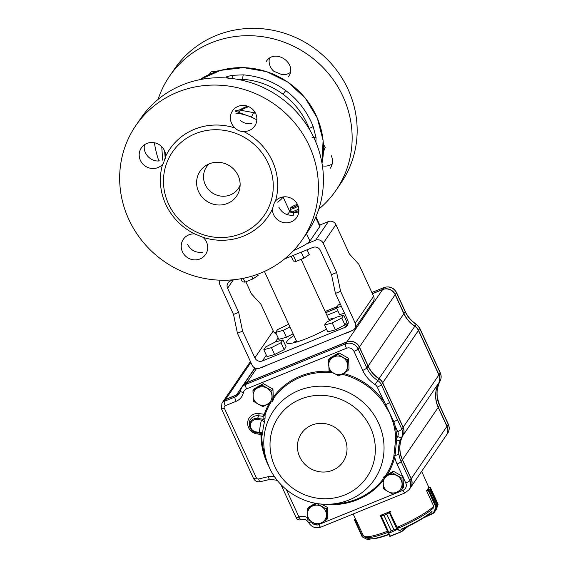 <?xml version="1.0" encoding="UTF-8"?>
<svg xmlns="http://www.w3.org/2000/svg" width="568" height="568" viewBox="0 0 568 568"><rect width="100%" height="100%" fill="white"/><g stroke="black" fill="none" stroke-linecap="round" stroke-linejoin="round"><path stroke-width="0.85" d="M319.763 225.084L328.361 221.584A5.765 5.488 -145.7 0 1 335.901 224.651L349.37 253.939L358.94 264.425L373.602 296.29A5.765 5.488 -145.7 0 1 373.204 301.644L354.837 328.531A5.765 5.488 -145.7 0 1 352.451 330.448L259.619 368.192A5.765 5.488 -145.7 0 1 252.078 365.118L237.424 333.253L242.579 331.151L238.688 312.357L233.526 314.452L237.424 333.253M220.221 280.194A5.765 5.488 -145.7 0 0 220.057 285.171L233.526 314.452M284.568 258.944L312.897 247.428A5.765 5.488 -145.7 0 1 320.43 250.495L331.52 274.614L335.418 293.415L340.58 291.313L336.682 272.519L323.213 243.232A5.765 5.488 -145.7 0 0 315.673 240.165L306.521 243.885M296.276 340.701A28.833 4.736 -24.7 0 0 293.074 342.93M340.58 291.313L355.234 323.185A5.765 5.488 -145.7 0 1 354.837 328.531M245.859 281.785L251.375 293.777L260.946 304.263L273.229 330.966A5.765 5.488 -145.7 0 0 276.332 333.97M238.688 312.357L227.59 288.239A5.765 5.488 -145.7 0 1 230.374 280.975L233.278 279.797M336.682 272.519L331.52 274.614M293.897 335.532A28.833 4.736 -24.7 0 0 287.053 341.19A28.833 4.736 -24.7 0 0 286.641 342.752A28.833 4.736 -24.7 0 0 326.479 329.085M334.417 318.137A28.833 4.736 -24.7 0 0 328.829 319.464M335.418 293.415L347.701 320.111A5.765 5.488 -145.7 0 1 344.918 327.381L262.395 360.928A5.765 5.488 -145.7 0 1 254.862 357.854L242.579 331.151M337.839 310.831L326.898 315.275M229.003 78.64L226.923 76.687L231.914 75.317L243.296 74.855C259.285 76.226 273.421 81.472 285.704 90.582C296.901 98.853 305.513 109.553 311.548 122.667L313.131 126.465L316.035 137.484L315.922 142.327M256.85 119.834L251.418 117.1L235.585 111.25M282.821 196.975A28.833 4.736 155.3 0 1 277.617 202.158M135.702 125.748L140.715 118.414A100.919 96.013 34.3 0 1 231.219 78.412A100.919 96.013 34.3 0 1 314.31 138.627A100.919 96.013 34.3 0 1 307.387 232.234L302.382 239.568A100.919 96.013 34.3 0 1 164.897 261.947A100.919 96.013 34.3 0 1 135.702 125.748A100.919 96.013 34.3 0 1 226.206 85.747A100.919 96.013 34.3 0 1 309.297 145.962A100.919 96.013 34.3 0 1 302.382 239.568M278.796 207.114C282.133 213.291 287.209 215.946 294.032 215.073M187.518 244.311C190.876 250.488 195.988 253.101 202.868 252.156M240.335 120.409C243.644 123.149 247.378 124.243 251.532 123.675M144.577 144.684C142.298 153.147 150.896 162.313 159.757 160.858M293.372 212.524A1.924 0.93 84.4 0 0 293.23 212.517L298.796 212.027L293.102 212.553L290.759 212.262M287.039 214.597A28.833 4.736 -24.7 0 0 289.474 210.898L290.951 212.318L293.23 212.517A1.924 0.93 84.4 0 0 293.102 212.553A31.68 5.204 155.3 0 1 292.769 215.258M272.335 160.992A59.59 56.693 34.3 0 1 275.48 201.008A13.454 12.801 34.3 0 1 293.521 199.709A13.454 12.801 34.3 0 1 296.759 217.395A13.454 12.801 34.3 0 1 284.689 222.727A13.454 12.801 34.3 0 1 273.613 214.697A13.454 12.801 34.3 0 1 272.399 209.052A59.59 56.693 34.3 0 1 202.954 237.289A13.454 12.801 34.3 0 1 205.573 254.464A13.454 12.801 34.3 0 1 193.503 259.796A13.454 12.801 34.3 0 1 182.427 251.773A13.454 12.801 34.3 0 1 183.35 239.291A13.454 12.801 34.3 0 1 194.611 233.888A59.59 56.693 34.3 0 1 162.604 164.308A13.454 12.801 34.3 0 1 144.563 165.607A13.454 12.801 34.3 0 1 141.326 147.921A13.454 12.801 34.3 0 1 156.271 143.243A13.454 12.801 34.3 0 1 165.686 156.264A59.59 56.693 34.3 0 1 235.131 128.027A13.454 12.801 34.3 0 1 232.511 110.852A13.454 12.801 34.3 0 1 250.843 107.87A13.454 12.801 34.3 0 1 254.734 126.025A13.454 12.801 34.3 0 1 243.473 131.428A59.59 56.693 34.3 0 1 272.335 160.992M268.231 163.364A55.742 53.037 34.3 0 1 213.341 237.034A55.742 53.037 34.3 0 1 173.545 150.506A55.742 53.037 34.3 0 1 268.231 163.364M243.473 131.428C240.129 131.535 237.346 130.399 235.131 128.027M165.686 156.264L163.449 163.236L162.604 164.308M194.611 233.888L202.954 237.289M272.399 209.052L274.443 202.357L275.48 201.008M238.148 175.597A22.102 21.03 34.3 0 1 239.76 188.583A22.102 21.03 34.3 0 1 206.511 201.001A22.102 21.03 34.3 0 1 205.978 165.515A22.102 21.03 34.3 0 1 238.148 175.597M240.136 185.09A19.22 18.29 34.3 0 1 238.326 188.505A19.22 18.29 34.3 0 1 212.141 192.765A19.22 18.29 34.3 0 1 206.582 166.822A19.22 18.29 34.3 0 1 209.095 163.896M309.34 129.163L309.141 128.403C303.71 114.587 295.012 103.198 283.049 94.231C270.964 85.42 257.503 80.436 242.671 79.279L238.801 79.584M243.296 74.855A3.841 0.433 94.1 0 0 242.671 79.279L241.954 80.244M164.606 150.925L165.238 158.891M269.402 58.405A13.454 12.801 -145.7 0 0 273.861 71.312L282.204 74.713A13.454 12.801 -145.7 0 0 290.141 72.597M318.762 209.173A100.919 96.013 -145.7 0 0 336.1 190.188A100.919 96.013 -145.7 0 0 306.912 53.988A100.919 96.013 -145.7 0 0 169.427 76.368A100.919 96.013 -145.7 0 0 158.053 99.428M154.404 142.745A100.919 96.013 -145.7 0 0 158.862 160.936M331.293 155.696C333.175 160.098 332.869 164.244 330.377 168.149M266.094 61.692C274.791 47.449 298.37 63.63 288.267 76.914M336.1 190.188L341.112 182.853A100.919 96.013 -145.7 0 0 311.917 46.654A100.919 96.013 -145.7 0 0 174.433 69.033L169.427 76.368M322.411 165.856A13.454 12.801 -145.7 0 0 332.216 163.932M323.476 149.924L325.272 147.289L323.405 151.976M323.398 144.478L325.272 147.289M235.557 110.803L239.398 109.936A57.169 42.621 137 0 1 240.314 110.213L253.562 112.613L251.418 117.1M248.606 106.621L240.314 110.213A3.841 2.364 -72.2 0 1 238.24 112.024M239.398 109.936L247.265 106.109M255.671 113.586A54.748 51.361 34.6 0 0 253.562 112.613L254.876 112.088M316.035 137.484A3.841 0.71 171.5 0 0 312.059 137.527M313.131 126.465A3.841 0.511 158.9 0 1 309.141 128.403L308.999 128.588M231.914 75.317A3.841 0.774 81.3 0 1 233.015 78.64M227.463 78.043L227.825 77.511L226.731 76.708A79.776 75.892 34.3 0 1 226.923 76.687M315.914 216.713L320.04 225.688A15.379 2.528 155.3 0 1 319.827 226.525L309.915 241.038A15.379 2.528 155.3 0 1 293.968 250.339L293.635 250.481M209.308 74.436L211.062 71.866L218.744 70.801M269.346 403.138A68.991 65.632 -145.7 0 0 264.319 414.299L259.1 413.575A10.636 10.117 -145.7 0 0 247.691 422.315A10.636 10.117 -145.7 0 0 257.126 433.938L260.96 434.47A0.973 0.923 34.3 0 1 260.968 434.563L262.231 435.123L262.615 433.498A3.841 1.037 3.9 0 0 259.455 432.355L256.175 431.9A6.461 6.149 34.3 0 1 250.438 424.836A6.461 6.149 34.3 0 1 257.375 419.525L261.479 420.093L263.147 419.212L257.588 418.446L258.674 415.733L263.14 416.351A1868.067 924.661 3.2 0 0 263.147 419.212A1.924 1.668 -0.4 0 0 265.079 418.034L265.064 414.803L264.319 414.299L265.057 414.825L263.14 416.351L264.312 414.342M274.571 476.701A13.454 12.801 -145.7 0 0 268.274 476.666L258.603 478.959A1.924 1.832 34.3 0 1 256.36 477.851L224.31 408.158A1.924 1.832 34.3 0 1 225.233 405.737L235.983 401.37A13.454 12.801 -145.7 0 0 243.388 392.63A5.765 5.488 34.3 0 1 246.562 388.888L346.452 348.276A5.765 5.488 34.3 0 1 353.985 351.351L362.725 370.35A32.681 31.091 -145.7 0 0 375.079 384.586A5.765 5.488 34.3 0 1 377.266 387.099L393.837 421.676L392.971 422.024L394.064 426.192A68.053 64.745 34.3 0 1 395.74 438.333L393.759 457.162L394.781 457.24L395.101 455.373A3.841 0.887 -8.8 0 0 398.864 454.088C398.097 449.359 398.58 444.751 400.312 440.264A28.833 27.434 34.3 0 1 401.661 437.325L402.897 435.514A28.833 27.434 -145.7 0 0 402.378 459.853L411.118 478.852A9.613 9.145 34.3 0 1 410.458 487.77L409.223 489.573A9.613 9.145 -145.7 0 0 409.883 480.656L411.118 478.852M392.971 422.024L389.719 413.298L382.725 401.54L383.592 400.852A68.991 65.632 -145.7 0 0 343.214 373.41L347.943 370.62L347.517 359.892L337.846 354.453L328.602 359.75L329.028 370.478L338.698 375.917L343.221 373.41A9.613 9.145 -145.7 0 0 347.637 365.394A9.613 9.145 -145.7 0 0 342.589 357.308A9.613 9.145 -145.7 0 0 333.132 357.236A9.613 9.145 -145.7 0 0 328.723 365.252A9.613 9.145 -145.7 0 0 333.764 373.339A9.613 9.145 -145.7 0 0 343.221 373.41M265.079 418.034L264.532 421.896L261.479 420.093A69.317 65.952 -145.7 0 0 259.455 432.355L260.584 433.214L256.211 432.61L256.175 431.9M293.684 342.788A27.875 4.579 155.3 0 1 296.368 340.892M260.052 368.014A6.539 1.072 -24.7 0 0 263.268 366.935A6.539 1.072 -24.7 0 0 266.917 365.224M345.152 333.416A6.539 1.072 -24.7 0 0 348.369 332.337A6.539 1.072 -24.7 0 0 352.018 330.626M354.162 329.341A6.539 1.072 -24.7 0 0 355.44 327.949A6.539 1.072 -24.7 0 0 355.312 327.835M370.94 304.959A6.539 1.072 -24.7 0 0 371.969 303.745A6.539 1.072 -24.7 0 0 371.841 303.631M372.416 293.727L382.591 289.588A9.613 9.145 34.3 0 1 395.15 294.707L403.891 313.706A28.833 27.434 34.3 0 0 414.796 326.266A9.613 9.145 34.3 0 1 418.431 330.455L438.894 374.944A9.613 9.145 34.3 0 1 438.723 383.059A28.833 27.434 34.3 0 0 438.205 407.391L446.945 426.39L411.218 478.703A9.613 9.145 34.3 0 1 410.558 487.621A9.613 9.145 34.3 0 1 410.508 487.692M411.218 478.703L402.478 459.704A28.833 27.434 34.3 0 1 402.996 435.372A9.613 9.145 34.3 0 0 403.166 427.257L382.704 382.768A9.613 9.145 34.3 0 0 379.069 378.579A28.833 27.434 34.3 0 1 368.163 366.019L359.423 347.02A9.613 9.145 34.3 0 0 346.87 341.9L246.981 382.512A9.613 9.145 34.3 0 0 243.005 385.7A9.613 9.145 34.3 0 0 242.955 385.779M239.632 392.736A9.613 9.145 34.3 0 1 236.394 394.994L225.652 399.361A5.765 5.488 34.3 0 0 223.217 401.349M325.72 312.712L336.661 308.261M446.945 426.39A9.613 9.145 34.3 0 1 446.285 435.308L410.558 487.621M240.299 390.94A9.613 9.145 34.3 0 1 239.036 393.752A9.613 9.145 34.3 0 1 235.06 396.947L224.317 401.313A5.765 5.488 -145.7 0 0 221.932 403.23L223.167 401.42A5.765 5.488 34.3 0 1 225.553 399.51L236.295 395.136A9.613 9.145 -145.7 0 0 239.589 392.822M385.203 405.119L385.956 404.544A3.841 0.632 -24.7 0 0 389.506 402.407L381.369 384.721A9.613 9.145 -145.7 0 0 377.734 380.532A28.833 27.434 34.3 0 1 366.829 367.972L358.089 348.972A9.613 9.145 -145.7 0 0 345.536 343.853L245.646 384.465A9.613 9.145 -145.7 0 0 241.67 387.653L242.905 385.85A9.613 9.145 34.3 0 1 246.881 382.655L346.764 342.05A9.613 9.145 34.3 0 1 359.324 347.169L368.064 366.168A28.833 27.434 -145.7 0 0 378.97 378.728A9.613 9.145 34.3 0 1 382.605 382.917L403.067 427.406A9.613 9.145 34.3 0 1 402.897 435.514M394.064 426.192L395.087 425.844L393.837 421.676A3.841 0.632 -24.7 0 0 397.38 419.539L389.506 402.407M221.932 403.23L221.484 408.79L253.534 478.476C254.982 481.124 257.19 482.204 260.158 481.721L269.828 479.427L276.197 480.116L276.438 479.278M280.791 484.383L281.167 485.093A3.841 0.767 -25.3 0 0 281.607 485.235M395.825 440.235L396.72 440.022A3.841 1.157 21.1 0 0 400.312 440.264M394.242 455.302L395.101 455.373L396.784 438.148A68.991 65.632 -145.7 0 0 395.087 425.844L397.728 431.588A5.765 5.488 34.3 0 1 397.621 436.458A32.681 31.091 -145.7 0 0 396.784 438.148L395.74 438.333M281.167 485.093L281.522 485.86A3.841 0.632 -24.7 0 0 282.282 485.91M269.31 467.421A61.053 58.085 -145.7 0 1 266.584 460.385L269.317 467.457C279.605 490.638 305.47 506.123 330.654 504.143A61.053 58.085 -145.7 0 0 383.109 437.537A61.053 58.085 -145.7 0 0 309.532 387.298A61.053 58.085 -145.7 0 0 266.584 460.385L264.873 455.003A68.053 64.745 34.3 0 1 261.756 434.797A1.924 1.903 -160 0 0 261.749 434.605L260.96 434.47L260.151 432.951M261.749 434.605L261.095 433.356M260.591 433.214A1.924 1.917 -58.8 0 1 261.308 433.469A1.924 1.917 -58.8 0 1 261.315 433.476A1.924 1.917 -58.8 0 1 262.231 435.123M325.677 312.62L336.618 308.175M372.374 293.635L382.697 289.439A9.613 9.145 34.3 0 1 395.25 294.558L403.99 313.557A28.833 27.434 -145.7 0 0 414.896 326.117A9.613 9.145 34.3 0 1 418.531 330.306L438.993 374.795A9.613 9.145 34.3 0 1 438.823 382.91A28.833 27.434 -145.7 0 0 438.304 407.242L447.044 426.241A9.613 9.145 34.3 0 1 446.384 435.159A9.613 9.145 34.3 0 1 446.334 435.23M438.766 383.89A3.841 1.157 -158.9 0 1 438.745 383.968L437.445 388.76C436.991 390.855 436.941 393.823 437.31 397.671L437.31 397.671A3.841 0.887 171.2 0 1 437.253 397.863C436.615 392.957 437.097 388.349 438.709 384.046A28.833 27.434 34.3 0 1 440.058 381.1L438.823 382.91M435.826 363.115L427.945 345.983A3.841 0.632 155.3 0 1 427.896 346.189L419.766 328.503L418.396 330.384M435.805 363.073A3.841 0.632 155.3 0 1 435.834 363.108A3.841 0.632 155.3 0 1 435.777 363.314L427.896 346.189M440.072 381.071A3.841 1.179 -151.9 0 1 440.058 381.1A9.613 9.145 -145.7 0 0 440.228 372.991A3.841 0.632 155.3 0 0 440.278 372.785C441.506 375.597 441.435 378.359 440.072 381.071L438.745 383.968A3.841 1.157 -158.9 0 1 438.709 384.046M316.632 503.546L307.387 508.843L307.813 519.578L317.484 525.017L326.728 519.72L326.302 508.985L316.695 503.461M307.387 508.843L308.467 507.274L315.488 503.248M321.389 504.043L327.381 507.416L326.302 508.985M327.381 507.416L327.8 518.144L326.728 519.72M311.917 506.336A9.613 9.145 -145.7 0 0 307.508 514.345A9.613 9.145 -145.7 0 0 312.556 522.432A9.613 9.145 -145.7 0 0 322.013 522.503A9.613 9.145 -145.7 0 0 326.422 514.487A9.613 9.145 -145.7 0 0 321.374 506.407A9.613 9.145 -145.7 0 0 311.917 506.336M392.282 472.796L383.031 478.093L383.457 488.821L388.2 491.682L393.127 494.259L402.371 488.97L401.952 478.235L392.282 472.796L393.354 471.22L403.024 476.659L401.952 478.235M383.031 478.093L384.11 476.516L393.354 471.22M403.024 476.659L403.45 487.394L402.371 488.97M387.561 475.579A9.613 9.145 -145.7 0 0 383.151 483.595A9.613 9.145 -145.7 0 0 388.2 491.682A9.613 9.145 -145.7 0 0 397.657 491.753A9.613 9.145 -145.7 0 0 402.066 483.737A9.613 9.145 -145.7 0 0 397.018 475.65A9.613 9.145 -145.7 0 0 387.561 475.579M328.602 359.75L329.674 358.174L338.926 352.877L337.846 354.453M338.926 352.877L348.596 358.316L347.517 359.892M348.596 358.316L349.015 369.051L347.943 370.62M262.203 385.203L252.959 390.5L253.378 401.235L258.12 404.089L263.048 406.674L272.299 401.377L271.873 390.642L262.203 385.203L263.275 383.634L272.945 389.066L271.873 390.642M252.959 390.5L254.031 388.924L263.275 383.634M272.945 389.066L273.371 399.801L272.299 401.377M257.489 387.994A9.613 9.145 -145.7 0 0 253.072 396.002A9.613 9.145 -145.7 0 0 258.12 404.089A9.613 9.145 -145.7 0 0 267.578 404.16A9.613 9.145 -145.7 0 0 271.987 396.144A9.613 9.145 -145.7 0 0 266.946 388.065A9.613 9.145 -145.7 0 0 257.489 387.994M438.042 504.604L430.395 487.493L429.948 487.401L430.395 487.493L430.267 488.579L437.395 504.079L438.035 504.107A0.383 0.383 71.8 0 1 438.063 504.313L437.395 504.086L436.132 507.004L436.856 504.874L429.727 489.375L426.618 490.809L433.661 506.109L433.682 507.139M437.971 504.824L436.132 507.004M437.395 504.079L430.26 488.579L430.139 487.287L429.6 487.202L427.881 489.73L429.727 489.367L436.856 504.874M436.181 509.567L434.073 512.677L436.387 509.176L438.063 504.313M436.238 507.387L434.271 512.3L433.235 513.387L435.919 507.295L428.109 490.113M428.584 489.58A0.383 0.355 54.8 0 1 428.826 489.808L436.515 506.606M398.395 527.558L397.87 526.792M390.791 511.541L386.801 514.217L393.936 529.717L398.012 529.234L397.77 529.653L393.922 529.724L391.146 530.853L388.405 533.018L391.132 530.86L383.996 515.361L380.361 515.787L387.752 531.889M397.763 529.206L388.81 533.302L388.405 533.018M393.936 529.717L386.794 514.225L389.634 511.867L380.709 515.503L384.011 515.353L391.132 530.86M390.102 536.355A0.383 0.376 -35.5 0 1 389.648 536.235L401.768 531.598L390.117 536.348L380.51 516A0.383 0.376 120 0 1 380.709 515.503L380.709 515.503A0.383 0.376 144.5 0 0 380.51 516M401.683 531.641L397.77 529.653M390.088 512.116L389.634 511.867L390.202 511.399M397.025 529.461L389.194 512.379M389.655 511.846L398.012 529.234L401.164 531.186L400.916 531.605M401.164 531.186L401.832 531.194L401.768 531.591M381.114 515.666L388.945 532.749M355.781 519.578L354.482 520.032A0.383 0.376 39.6 0 1 354.489 519.699L355.362 518.683M354.489 519.699L354.858 519.415L354.482 520.032L362.135 536.703L367.375 539.486L370.677 538.947M354.858 519.415L362.774 537.03L367.375 539.486L368.767 539.6L369.91 538.883M390.514 511.264A0.383 0.383 0 0 1 390.535 511.264A39.902 6.56 -24.7 0 1 380.212 515.453L380.39 515.836M428.57 487.543L428.549 487.486A39.902 6.56 -24.7 0 1 426.54 490.425L426.696 490.766M243.203 278.327L244.957 282.147L242.33 281.806L240.924 278.753M251.659 276.233L252.895 278.923L244.957 282.147M257.687 274.238L258.199 275.352L252.895 278.923M293.265 255.408L296.02 261.394L293.386 261.046L291.178 256.253M301.203 252.178L303.958 258.163L296.02 261.394M307.054 249.799L309.262 254.592L303.958 258.163M298.143 206.056A4.807 0.788 155.3 0 1 293.407 208.491A4.807 0.788 155.3 0 1 290.234 209.138A4.807 0.788 155.3 0 1 290.241 208.989L290.717 207.753A3.841 0.632 155.3 0 1 293.784 205.765A3.841 0.632 155.3 0 1 297.518 204.565M297.653 204.849A3.841 0.632 155.3 0 1 297.639 204.87A3.841 0.632 155.3 0 1 293.706 207.171A3.841 0.632 155.3 0 1 290.717 207.753M293.109 333.806L286.421 337.243L278.796 339.323L275.622 332.429L277.553 329.61L288.721 324.264M286.421 337.243L283.254 330.349L275.622 332.429M289.943 326.919L283.254 330.349M344.549 313.259L339.579 314.615L336.412 307.721L338.336 304.902L340.253 303.916M341.375 306.365L336.412 307.721M282.935 339.912L286.102 346.799L284.178 349.625L281.004 342.731L271.447 347.637L263.822 349.718L265.746 346.899L275.303 341.993L282.935 339.912L281.004 342.731M284.178 349.625L274.621 354.524L266.988 356.612L263.822 349.718M274.621 354.524L271.447 347.637M343.718 315.197L346.885 322.091L344.961 324.91L341.787 318.023L332.23 322.922L324.605 325.01L326.529 322.184L336.086 317.285L343.718 315.197L341.787 318.023M344.961 324.91L335.404 329.816L327.771 331.897L324.605 325.01M335.404 329.816L332.23 322.922M298.328 212.063L297.802 210.92L294.061 212.439M290.944 210.671L289.794 211.445M291.235 212.389L298.825 209.067M297.802 210.92L298.896 210.181M297.937 209.663L298.349 210.181M328.361 221.584L315.673 240.165M335.901 224.651L323.213 243.232M373.602 296.29L355.234 323.185M278.135 337.882L275.331 341.986M266.328 355.17L262.395 360.928M348.219 322.546L344.918 327.381M233.363 279.783L227.59 288.239M273.229 330.966L254.862 357.854M225.894 77.93L226.731 76.708M199.659 79.705L220.483 70.389L243.459 67.613L266.548 71.618L287.742 82.048L305.172 97.987L317.313 118.045L323.093 140.452L321.992 163.243A79.776 75.892 -145.7 0 0 287.72 82.09A79.776 75.892 -145.7 0 0 199.68 79.697M235.869 113.117A50.942 48.465 34.3 0 1 256.85 119.876M283.049 94.231L285.704 90.582M315.623 217.388L319.827 226.525M306.479 233.569L309.915 241.038M259.1 413.575L258.674 415.733A8.768 8.342 34.3 0 0 249.622 426.277L249.956 427.342A7.398 7.036 -145.7 0 0 256.211 432.61L261.308 433.469M257.126 433.938L257.148 432.738M260.968 434.563A68.991 65.632 -145.7 0 0 268.685 466.023M274.848 466.477A53.477 50.879 -145.7 0 0 365.685 478.817A53.477 50.879 -145.7 0 0 327.502 395.811A53.477 50.879 -145.7 0 0 274.848 466.477M299.698 456.85A25.191 23.962 -145.7 0 0 342.483 462.664A25.191 23.962 -145.7 0 0 324.498 423.565A25.191 23.962 -145.7 0 0 299.698 456.85M393.759 457.162A68.053 64.745 34.3 0 1 385.487 475.728M383.045 479.165A68.053 64.745 34.3 0 1 336.291 503.773L330.654 504.143M265.064 414.803A68.053 64.745 34.3 0 1 271 402.158M273.329 398.651A68.053 64.745 34.3 0 1 332.529 372.629M341.822 374.205A68.053 64.745 34.3 0 1 382.725 401.54M262.615 433.498A65.59 62.402 34.3 0 1 264.532 421.896M438.205 407.391L402.478 459.704M438.723 383.059L402.996 435.372M438.894 374.944L403.166 427.257M418.431 330.455L382.704 382.768M416.237 324.165L416.131 324.314A28.833 27.434 34.3 0 1 405.225 311.754A3.841 0.632 155.3 0 0 405.282 311.548C407.71 316.745 411.36 320.948 416.237 324.165L419.816 328.29A3.841 0.632 155.3 0 1 419.766 328.503A9.613 9.145 -145.7 0 0 416.131 324.314L379.069 378.579M403.891 313.706L368.163 366.019M395.15 294.707L359.423 347.02M382.591 289.588L346.87 341.9M256.537 368.518L246.981 382.512M254.854 367.972L236.394 394.994M250.857 362.455L225.652 399.361M330.413 371.351A68.991 65.632 -145.7 0 0 273.265 397.139M225.233 405.737A3.841 1.001 67.9 0 1 224.317 401.313L225.553 399.51M235.983 401.37A3.841 1.001 67.9 0 1 235.06 396.947L236.295 395.136M246.562 388.888A3.841 1.001 67.9 0 1 245.646 384.465L246.881 382.655M239.036 393.752L241.67 387.653A9.613 9.145 -145.7 0 0 240.356 390.706A3.841 1.108 12.5 0 0 240.299 390.82A3.841 1.108 12.5 0 0 243.388 392.63M346.452 348.276A3.841 1.001 -112.1 0 1 345.536 343.853L346.764 342.05M353.985 351.351A3.841 0.632 -24.7 0 0 358.089 348.972L359.324 347.169M362.725 370.35A3.841 0.632 -24.7 0 0 366.829 367.972L368.064 366.168M375.079 384.586L378.97 378.728M377.266 387.099A3.841 0.632 -24.7 0 0 381.369 384.721L382.605 382.917M397.621 436.458A3.841 1.179 28.1 0 0 401.661 437.325A9.613 9.145 -145.7 0 0 401.832 429.209L403.067 427.406M397.728 431.588A3.841 0.632 -24.7 0 0 401.832 429.209L397.38 419.539M403.039 477.084L405.779 483.034A3.841 0.632 -24.7 0 0 409.883 480.656L401.143 461.656A28.833 27.434 34.3 0 1 398.864 454.088M387.255 474.713A68.991 65.632 -145.7 0 0 394.781 457.24A32.681 31.091 -145.7 0 0 397.039 464.035A3.841 0.632 -24.7 0 0 401.143 461.656L402.378 459.853M307.686 517.824A9.613 9.145 -145.7 0 0 298.995 517.036L286.357 489.602M405.779 483.034A5.765 5.488 34.3 0 1 402.996 490.298L318.754 524.548A5.765 5.488 34.3 0 1 317.817 524.832M317.292 524.917A5.765 5.488 34.3 0 1 311.356 521.744M397.039 464.035L402.783 476.524M324.64 504.235A68.991 65.632 -145.7 0 0 383.066 480.62M221.484 408.79A3.841 0.632 -24.7 0 0 224.31 408.158M253.534 478.476A3.841 0.632 -24.7 0 0 256.36 477.851M260.158 481.721A3.841 0.895 -103.4 0 1 258.603 478.959M269.828 479.427A3.841 0.895 -103.4 0 1 268.274 476.666M281.522 485.86L296.155 517.675A3.841 0.632 -24.7 0 0 298.981 517.043A3.841 1.001 -112.1 0 0 301.097 519.628A3.841 1.001 -112.1 0 1 301.097 519.628A3.841 1.001 -112.1 0 1 298.995 517.036M402.996 490.298A3.841 1.001 67.9 0 0 405.112 492.882L409.223 489.573M296.155 517.675A3.841 3.841 0 0 0 301.097 519.628C304.221 518.669 306.713 519.642 308.601 522.532A3.841 0.582 -27.5 0 0 311.335 521.736M318.754 524.548A3.841 1.001 67.9 0 0 320.87 527.132L405.112 492.882M257.375 419.525L257.588 418.446A7.398 7.036 -145.7 0 0 249.956 427.342C251.02 430.288 253.108 432.042 256.211 432.61M403.855 313.635L405.225 311.754L396.485 292.754A9.613 9.145 -145.7 0 0 383.925 287.635L382.711 289.538M371.848 292.484L384.067 287.522A3.841 1.001 67.9 0 0 383.925 287.635L371.87 292.534M337.136 306.656L325.173 311.52M384.067 287.522C389.52 285.896 393.674 287.571 396.542 292.541A3.841 0.632 155.3 0 1 396.485 292.754L395.122 294.636M435.777 363.314L440.228 372.991L438.858 374.873M446.91 426.32L448.28 424.438A3.841 0.632 155.3 0 0 448.329 424.232C449.693 427.42 449.458 430.459 447.62 433.356A9.613 9.145 -145.7 0 0 448.28 424.438L439.54 405.438A28.833 27.434 34.3 0 1 437.253 397.863M437.31 397.671L439.596 405.225A3.841 0.632 155.3 0 1 439.54 405.438L438.176 407.32M425.396 516.688L433.114 513.096M423.416 517.966L433.235 513.387L423.451 517.945M426.667 490.298L427.839 489.751M430.267 488.579L429.727 489.375M401.832 531.194L407.199 526.792M408.172 526.323L401.832 531.52M386.801 514.217L383.996 515.361M388.81 533.302L389.953 536.071M367.375 539.273L368.476 539.373M362.121 536.646L354.489 520.047M370.655 538.947L368.802 539.579M354.894 519.4L355.589 519.166M367.354 539.458L362.81 537.243M388.846 534.573C379.133 538.18 372.43 539.529 368.738 538.613A36.608 6.014 -24.7 0 0 388.739 534.254M400.987 529.277A36.608 6.014 -24.7 0 0 432.078 511.285M398.495 528.098A39.142 6.433 -24.7 0 0 433.689 507.735M368.738 538.613L365.451 537.449A39.142 6.433 -24.7 0 0 388.029 532.344M365.451 537.449L363.449 535.752A39.703 6.525 -24.7 0 0 387.475 531.257M397.912 527.012A39.703 6.525 -24.7 0 0 433.647 506.329M283.049 196.94L289.474 210.898M161.752 146.693L162.675 160.176M255.053 368.064L243.005 385.7M250.424 361.511L223.267 401.278M276.197 480.116L278 481.238M308.601 522.532C311.555 527.196 315.645 528.73 320.87 527.132M261.315 433.476L260.911 433.228M447.62 433.356L446.384 435.159M337.193 306.571L325.152 311.47M405.282 311.548L396.542 292.541M427.952 345.976L419.816 328.29M440.278 372.785L435.834 363.108M448.329 424.232L439.596 405.225M438.049 504.107L430.388 487.458L429.635 487.174M437.964 504.838L436.387 509.176M433.235 513.387L434.073 512.677M380.354 515.787L387.745 531.882M401.768 531.598L408.243 526.288M354.475 520.047L355.291 518.534M428.84 487.443L421.669 471.355M363.449 535.752L353.147 514.012M401.718 529.34C415.563 523.043 425.51 517.27 431.552 512.009M329.404 320.714L301.154 259.299M296.851 341.95L264.432 271.454M291.654 212.219L290.234 209.138"/></g></svg>
